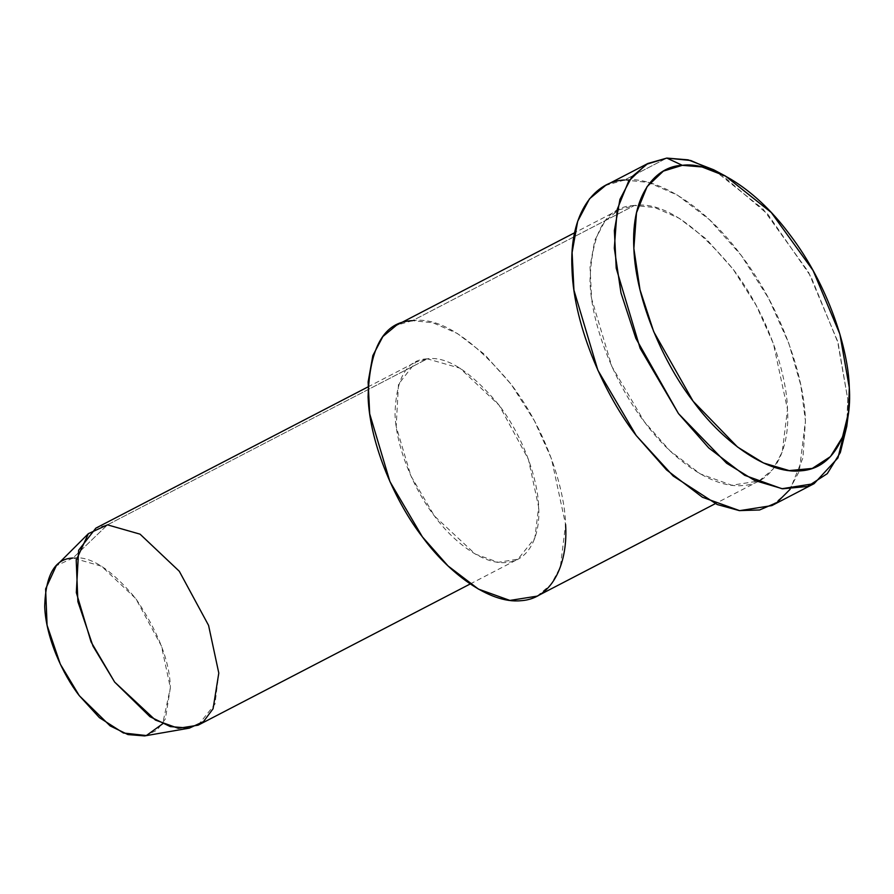 <?xml version="1.0" encoding="UTF-8"?>
<svg xmlns="http://www.w3.org/2000/svg" width="894" height="894" viewBox="0 0 894 894"><rect width="100%" height="100%" fill="white"/><g stroke="black" fill="none" stroke-linecap="round" stroke-linejoin="round"><path stroke-width="0.67" stroke-dasharray="4.47 3.35" d="M846.786 426.282L847.713 398.97L837.499 340.949L808.467 272.011L763.174 209.196L713.647 169.759M144.605 735.918L156.975 730.219L165.379 718.944L170.374 687.754L161.434 646.016L135.821 598.645L101.503 566.204L72.973 558.035L107.481 524.845L72.973 558.035L56.277 565.734M72.973 558.035C90.16 555.543 111.102 569.087 135.821 598.645C158.327 631.98 169.849 661.683 170.374 687.754L162.686 723.771M198.11 725.19L214.985 704.081L218.795 673.081L208.57 625.387L179.292 571.255L140.067 534.165L107.481 524.845L95.837 528.153M107.481 524.845L427.332 358.84L459.918 368.16L499.143 405.25L528.421 459.382L538.646 507.077L534.836 538.076L517.961 559.186L498.148 562.304L475.262 554.068L434.506 516.084L410.905 475.899L396.187 426.606L398.478 384.252L415.699 362.148L427.332 358.84L107.481 524.845M537.138 596.142L551.129 584.352L560.337 567.109L565.578 524.476L551.52 458.901L534.444 420.851L511.267 384.465L484.459 354.303L457.337 333.473L432.785 322.712L412.514 320.655L634.438 205.475L654.699 207.531L679.25 218.304L706.372 239.123L733.181 269.295L756.358 305.681L773.433 343.732L787.491 409.307L782.25 451.928L773.042 469.182L759.051 480.961L731.806 485.241L700.337 473.921L669.93 450.755L644.306 421.7L611.842 366.439L591.604 298.652L590.04 266.803L594.767 240.419L604.78 221.366L618.436 210.023L634.438 205.475L412.514 320.655C439.513 316.733 472.423 338.01 511.267 384.465C546.491 430.673 564.907 489.711 565.578 524.476M427.332 358.84C406.837 359.466 396.064 377.938 395.014 414.257C396.277 449.961 415.978 492.359 434.506 516.084C452.42 540.881 482.726 565.086 506.328 562.494C530.332 560.963 540.512 533.26 538.646 507.077C538.166 481.788 524.756 438.853 499.143 405.25C470.903 371.457 446.955 355.991 427.332 358.84M412.514 320.655L396.523 325.204M771.835 505.591L788.374 491.666L799.258 471.283L805.438 420.906L800.834 385.303L788.832 343.408L768.65 298.44L741.26 255.438L709.579 219.779L677.518 195.171L648.508 182.454L624.56 180.018L666.823 158.082L624.56 180.018C651.637 176.029 700.181 199.898 741.26 255.438C782.887 310.039 804.656 379.816 805.438 420.906L802.957 457.773L790.173 489.241M634.438 205.475C606.255 206.335 591.448 231.736 589.995 281.677C591.739 330.78 618.827 389.069 644.306 421.7C668.924 455.795 710.596 489.074 743.048 485.509C776.07 483.408 790.05 445.313 787.491 409.307C786.821 374.53 768.404 315.493 733.181 269.295C694.336 222.829 661.426 201.563 634.438 205.475M719.748 173.201L767.946 214.426L810.892 276.469L838.103 343.039L847.713 398.97L847.467 419.308M624.56 180.018L605.651 185.393M367.948 386.923L415.699 362.148M470.21 583.972L517.961 559.186M759.051 480.961L715.234 503.702M618.436 210.023L574.619 232.764"/><path stroke-width="1.34" d="M725.548 176.107L713.647 169.759L688.134 159.847L666.823 158.082L682.334 165.323L702.002 166.954L725.548 176.107L771.276 212.504L813.071 270.491L839.879 334.121L849.3 387.683L848.451 412.894L842.483 437.144L830.437 456.622L812.288 468.422L789.212 470.602L763.442 462.947L737.516 447.011L693.096 401.205L653.737 331.741L640.015 289.812L633.857 248.454L636.494 212.783L647.111 186.589L663.337 171.123L682.334 165.323L666.823 158.082L646.25 164.362L628.672 181.113L617.173 209.498L614.312 248.141L620.984 292.941L635.857 338.368L678.49 413.609L726.61 463.237L754.692 480.503L782.619 488.806L807.606 486.437L827.274 473.652L840.315 452.554L846.786 426.282L848.451 412.894M88.394 533.64L56.277 565.734L45.616 588.945L47.08 625.241L60.311 664.164L79.264 695.633L110.152 725.917L127.943 734.577L144.605 735.918L189.338 728.129L170.296 726.599L149.968 716.697L114.655 682.088L92.998 646.127L77.89 601.64L76.213 560.169L88.394 533.64L107.481 524.845L140.067 534.165L179.292 571.255L208.57 625.387L218.795 673.081L213.085 708.741L203.474 721.614L189.338 728.129M162.686 723.771L146.37 735.55L123.417 733.002L99.424 717.659L79.264 695.633C63.049 674.869 45.806 637.78 44.7 606.534C45.616 574.753 55.048 558.582 72.973 558.035M367.948 386.923L95.837 528.153L78.627 550.257L76.325 592.61L91.054 641.903L114.655 682.088L155.411 720.072L178.297 728.308L198.11 725.19L470.21 583.972M565.578 524.476C568.137 560.493 554.157 598.578 521.135 600.679C488.683 604.243 447.011 570.964 422.393 536.869C396.914 504.238 369.825 445.95 368.082 396.858C369.524 346.906 384.342 321.505 412.514 320.655M574.619 232.764L396.523 325.204L382.867 336.546L372.843 355.588L368.127 381.973L369.691 413.833L389.929 481.609L422.393 536.869L448.017 565.924L478.424 589.09L509.882 600.422L537.138 596.142L715.234 503.702M790.173 489.241L776.841 502.584L759.598 509.971L739.304 510.608L717.234 504.54L673.216 476.044L636.226 435.546C606.11 396.992 574.104 328.098 572.037 270.077C568.763 211.263 596.242 180.823 624.56 180.018M847.467 419.308L837.957 457.907L814.099 483.654L781.904 488.716L744.713 475.329L708.774 447.95L678.49 413.609L640.126 348.302L616.212 268.2L614.368 230.563L619.944 199.373L631.79 176.867L647.915 163.457L666.823 158.082L690.76 160.507L719.748 173.201M647.915 163.457L605.651 185.393L589.515 198.803L577.669 221.31L572.104 252.499L573.937 290.137L597.862 370.239L636.226 435.546L666.511 469.886L702.449 497.265L739.629 510.653L771.835 505.591L814.099 483.654M682.334 165.323C656.196 166.06 630.829 194.166 633.857 248.454C635.757 302.016 665.304 365.601 693.096 401.205C719.961 438.395 765.42 474.703 800.823 470.814C836.84 468.523 852.105 426.963 849.3 387.683C848.574 349.744 828.481 285.342 790.05 234.943C752.133 183.672 707.333 161.635 682.334 165.323"/></g></svg>
